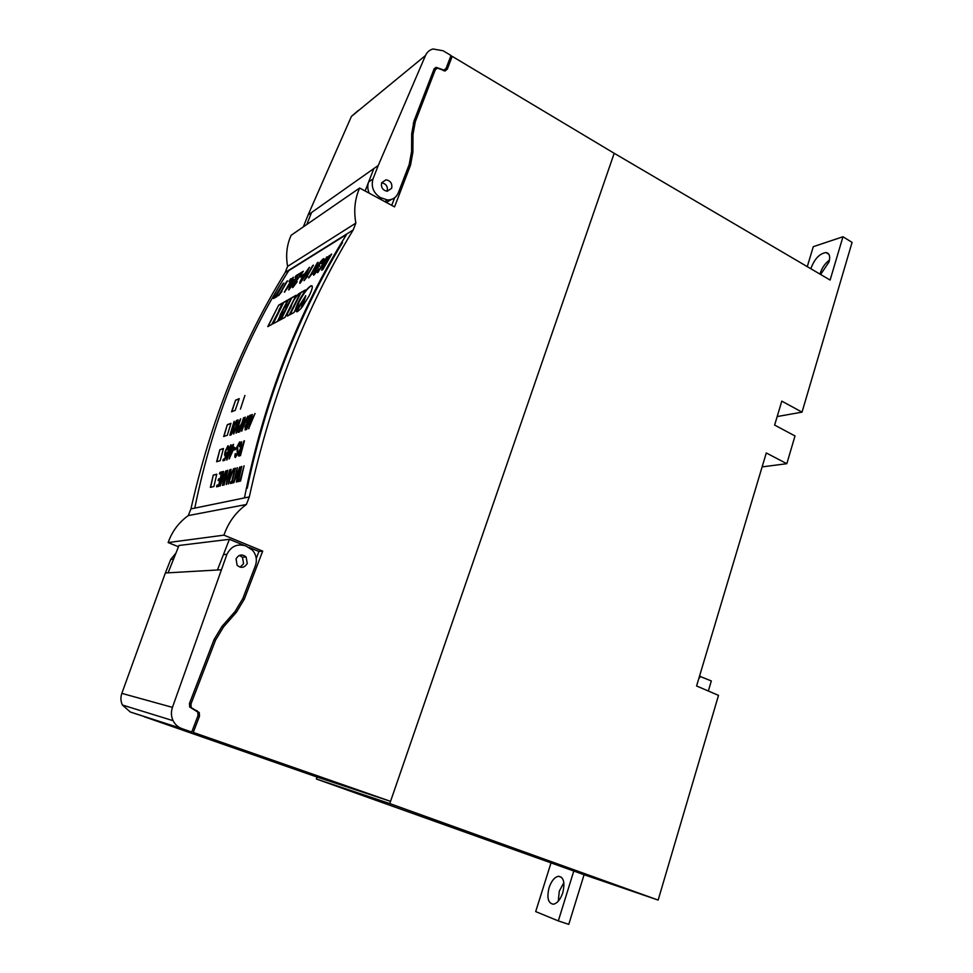 <?xml version="1.0" encoding="UTF-8"?>
<svg xmlns="http://www.w3.org/2000/svg" width="973" height="973" viewBox="0 0 973 973"><rect width="100%" height="100%" fill="white"/><g stroke="black" fill="none" stroke-linecap="round" stroke-linejoin="round"><path stroke-width="1.46" d="M820.628 274.483L829.008 262.005C830.456 256.313 829.446 253.162 825.98 252.554C819.765 253.515 814.863 258.526 811.275 267.587L810.959 268.803M829.483 260.046C825.177 263.282 822.124 267.599 820.324 273.012L820.02 274.131M562.771 892.776C565.143 882.584 563.708 877.087 558.466 876.272C554.574 877.111 551.436 880.918 549.088 887.656C546.668 897.811 548.103 903.333 553.394 904.221C557.286 903.358 560.412 899.539 562.771 892.776M563.854 882.706L559.305 891.11L558.247 901.229M777.172 416.553L802.032 412.138L781.793 401.119L774.63 425.067L795.002 435.953L786.829 463.695L763.355 466.736L762.321 466.201M802.032 412.138L852.08 242.386L842.971 236.755L830.115 280.054L614.194 153.284L389.784 803.564L658.149 900.074L718.512 695.367L696.583 685.977L766.286 452.956L786.829 463.695M573.79 871.03L584.08 874.727L568.767 924.35L558.307 920.908L573.79 871.03L316.334 778.984L389.784 803.564M584.08 874.727L658.149 900.074M558.307 920.908L535.685 911.592L550.913 863.209M144.077 716.675L317.04 777.038L316.334 778.984M699.502 676.211L711.324 680.942L708.344 691.012M807.262 266.638L813.294 246.668L842.971 236.755M700.572 676.296L698.723 678.826M317.04 777.038L390.538 801.338L193.274 732.426L199.489 716.177L199.295 712.577L191.17 707.529L190.976 703.953L215.58 640.1L223.474 627.013L236.536 612.078L244.296 599.186L262.698 551.132L223.936 535.15C228.339 522.416 235.819 512.187 246.376 504.488L249.319 496.911C271.199 396.729 305.814 307.748 353.187 229.956L285.186 272.501C242.143 341.985 210.74 420.786 190.939 508.903L188.276 515.581C178.813 522.379 172.099 531.367 168.134 542.569L178.473 546.741M390.538 801.338L614.194 153.284L452.202 56.349L447.312 69.107L445.269 70.883L437.303 68.074L435.272 69.837L415.337 121.589L412.978 134.469L412.88 152.214L410.521 165.179L408.38 166.614M353.187 229.956L355.863 223.097C353.588 210.521 354.853 198.833 359.633 188.032L394.551 206.872L410.521 165.179M359.633 188.032L291.146 235.271C286.78 244.904 285.6 255.279 287.619 266.383L285.186 272.501M223.936 535.15L168.134 542.569M244.053 545.342L229.397 539.31L178.983 545.476L168.098 572.817L217.441 569.996L165.361 572.975L170.786 559.353L175.943 553.114M262.698 551.132L258.94 551.472L248.979 547.373M452.202 56.349L450.049 58.039M193.274 732.426L333.848 781.599L270.774 760.85L145.816 717.247M444.393 70.92L444.795 69.874M433.362 70.859L435.381 69.594M271.199 759.706L270.774 760.85M229.397 539.31L223.437 554.61L226.952 554.294C231.063 546.206 237.351 543.421 245.816 545.938L252.384 550.098C256.325 554.744 257.31 559.986 255.352 565.836L242.812 598.59L235.052 611.494L221.966 626.442L214.072 639.541L189.48 703.418L189.662 706.994L197.799 712.054L198.006 715.654L191.73 732.037L182.012 728.655C178.01 727.196 175.043 724.532 173.085 720.689C171.102 716.432 170.895 711.993 172.44 707.371L226.952 554.294M258.94 551.472L256.252 558.478M311.555 212.528L306.799 224.483L311.555 212.528L373.875 168.548L308.088 214.972L303.345 226.867M394.637 197.75L391.73 205.352M368.524 182.279L365.13 191M246.376 504.488L188.276 515.581M249.319 496.911L190.939 508.903M355.863 223.097L287.619 266.383M240.149 567.186L243.603 563.683L242.447 557.249L239.382 555.413M236.05 558.879C238.75 554.488 242.095 553.844 246.108 556.945L247.264 563.428C244.527 567.891 241.146 568.5 237.108 565.264L236.05 558.879M220.932 569.801L217.441 569.996L223.425 554.61M170.786 559.353L173.547 559.11L168.098 572.817M165.361 572.975L121.844 693.372C120.457 697.41 120.64 701.29 122.403 705.024L130.309 712.017L191.73 732.037M381.659 182.802C380.832 187.424 382.669 190.246 387.193 191.267L391.657 188.263C392.472 183.581 390.587 180.759 386.001 179.81L381.659 182.802C386.184 183.775 388.02 186.573 387.205 191.17L387.169 191.267M378.254 165.471L373.012 178.91C370.883 186.67 373.34 192.909 380.382 197.604L387.412 199.952C392.63 199.952 396.279 197.543 398.358 192.727L409.207 164.461L411.591 151.484L411.688 133.739L414.06 120.847L434.031 69.107L436.062 67.344L444.041 70.141L446.084 68.378L451.022 55.51L443.104 50.766L433.034 48.991C429.555 49.915 427.05 52.08 425.505 55.497L378.254 165.471L373.875 168.548L368.67 181.902C367.332 185.563 367.526 189.334 369.241 193.213M433.788 69.752L434.846 70.007M386.342 202.445L391.499 199.404M358.283 110.484L351.411 116.419L308.088 214.972M301.083 308.49L304.062 298.626L296.072 311.202L297.458 311.701L301.083 308.49M305.583 295.695L302.007 307.322L309.11 295.914C312.576 288.738 313.209 285.381 311.007 285.807L310.557 286.026C307.103 288.434 303.248 293.591 299.003 301.508L295.974 310.655L305.777 295.816L302.384 306.836M301.022 292.447L289.784 314.753L294.065 312.442L295.378 309.742C296.656 304.865 299.55 299.112 304.062 292.484L305.376 289.966L301.022 292.447L290.124 314.571M300.414 292.788L289.188 315.07L287.546 315.957C286.33 315.447 287.388 312.588 290.696 307.383C291.973 302.335 294.661 297.787 298.747 293.737L300.414 292.788M291.912 297.629L280.832 319.582L284.967 317.344L296.133 295.233L291.912 297.629L281.161 319.399M277.913 321.151L280.248 319.886L283.411 313.44L281.063 314.729L277.913 321.151M281.282 313.513L284.165 311.932L287.327 305.668L284.432 307.298L281.282 313.513M285.138 305.911L288.044 304.281L291.328 297.969L288.422 299.623L285.138 305.911M279.969 315.325L287.85 299.952L283.763 302.275L272.805 323.9L277.39 321.431L280.382 315.325M278.728 310.484L282.681 302.895L278.643 305.194L267.77 326.612L271.747 324.471L279.093 310.496M320.299 268.755L327.208 256.763L317.563 272.659L327.196 258.782L321.674 270.239L322.841 269.557L331.708 254.038L323.948 266.59L329.385 255.449L320.275 268.767M317.916 266.444L319.813 265.775L316.517 268.889L314.875 273.364L318.962 268.803L313.829 275.14C312.844 275.067 313.634 272.841 316.201 268.451C318.803 263.792 321.187 260.569 323.364 258.794L323.644 258.66C324.398 258.66 323.924 260.18 322.209 263.209L321.382 263.707L322.331 260.533L317.916 266.444M311.567 273.632L318.135 262.26L308.636 277.913L312.467 273.34M306.921 276.393L313.452 265.106L304.014 280.638L307.796 276.101M300.073 283.252L306.3 274.264L309.378 267.307L302.883 276.296C300.475 280.309 299.477 282.656 299.903 283.338L300.073 283.252M300.535 277.147L303.467 274.216L300.535 277.147M298.687 277.183L293.846 283.909L292.885 287.485L297.179 281.769L293.858 285.782L294.624 283.435L303.296 271.272L300.073 273.231L299.1 274.873L301.496 273.425L294.028 284.031L292.52 287.619M294.697 279.592L289.905 286.244L288.92 289.808L293.189 284.14L289.881 288.117L290.659 285.782L299.258 273.717L296.084 275.651L295.111 277.281L297.483 275.846L290.088 286.366L288.567 289.942M292.727 277.682L284.335 292.204L292.642 280.929L293.603 279.287L291.511 280.552L293.469 277.232L290.769 280.99M288.993 281.367L291.073 278.679L288.993 281.367M281.233 291.62L287.522 280.832L278.485 295.646L282.024 291.377M283.155 283.484L273.535 298.565L276.952 296.558L277.864 294.916L276.502 295.731L283.873 283.058L275.797 296.145M232.109 381.927C248.103 341.949 266.991 304.841 288.762 270.616L346.558 234.505C322.939 272.172 302.433 313.172 285.04 357.529C267.697 401.946 254.16 448.735 244.454 497.908L194.77 508.113C203.722 464.024 216.164 421.966 232.109 381.927M342.532 242.508C320.871 278.071 301.946 316.529 285.746 357.857C269.594 399.246 256.75 442.727 247.203 488.312M244.892 395.476L240.428 409.098M231.55 411.786L235.198 410.338L239.249 398.65L235.575 400.183L231.55 411.786M223.681 436.524L227.293 435.259L230.954 423.328L227.329 424.678L223.681 436.524M216.614 461.737L220.178 460.679L223.462 448.517L219.886 449.672L216.614 461.737M210.375 487.388L213.89 486.524L216.784 474.167L213.245 475.128L210.375 487.388M225.043 455.765L225.894 454.865L224.763 458.745L223.34 459.171L222.926 460.776L224.763 460.229L226.989 452.615L225.554 454.196L225.809 451.046L227.414 447.349L227.925 449.49C228.606 446.887 228.606 445.658 227.901 445.792L225.286 451.229C224.52 453.977 224.435 455.486 225.043 455.765M230.893 444.819L228.497 449.66L226.782 456.471L226.928 459.974L230.82 448.918C231.574 446.218 231.598 444.843 230.893 444.819L228.12 453.163M233.021 444.515L229.154 458.928L233.8 448.772L234.238 447.142L232.669 447.641L233.581 444.333L232.109 447.823M234.116 449.988L235.49 449.562L235.965 447.799L234.59 448.237L234.116 449.988M237.12 450.925L237.278 453.126L236.001 455.765L235.271 453.6C234.627 456.252 234.688 457.529 235.466 457.456L237.911 452.846L237.607 446.571L239.139 443.627L239.686 446.571C240.562 443.323 240.538 441.791 239.613 441.973L237.011 446.802L237.278 453.126M238.993 456.009L240.477 455.571L244.43 440.805L242.143 447.227L241.304 447.495L241.596 441.73L240.44 448.48L238.774 452.287C238.069 455.072 238.142 456.313 238.993 456.009M216.93 485.199L216.565 486.828L218.949 486.257L222.331 471.723L219.886 472.392L219.497 474.009L221.394 473.498L220.202 478.534L218.524 478.971L218.147 480.601L219.825 480.176L218.779 484.736L216.93 485.199L216.809 486.78M226.137 470.689L222.732 485.332L224.739 474.374L220.02 485.989L223.413 471.431L221.345 482.389L226.137 470.689M227.791 470.227L223.826 485.065L225.772 478.789L227.317 478.388L226.478 484.42L229.908 469.655L227.706 476.721L226.15 477.123L227.791 470.227M231.051 469.339L228.302 483.982L233.605 468.645L231.781 472.72L230.455 473.073L231.051 469.339M234.821 468.317L231.732 481.55L230.65 481.817L230.273 483.508L233.034 482.839L233.411 481.136L232.304 481.404L235.381 468.159L231.732 481.55M240.076 466.882L236.585 481.976L238.616 470.689L233.715 482.669L237.181 467.672L235.089 478.959L240.076 466.882M241.827 466.395L237.753 481.684L240.586 481.003L244.089 465.775L240.38 479.421L238.713 479.835L241.827 466.395M234.128 421.297L229.847 435.247L231.233 434.761L233.727 430.127L234.079 426.381L236.767 420.312L232.948 426.624L234.128 421.297L230.102 435.162M240.684 418.84L236.342 432.985L239.042 422.464L233.581 433.946L237.886 419.886L235.125 430.407L240.684 418.84M243.542 417.77L241.778 423.425L238.349 428.631C237.546 431.355 237.558 432.571 238.385 432.28L239.759 431.805L244.114 417.563L241.778 423.425M245.281 417.113L241.608 431.161L247.896 416.14L245.804 420.178L244.454 420.677L245.281 417.113M249.66 415.483L247.057 419.971L246.753 423.328L245.147 426.636L245.208 429.908L246.728 429.373L251.131 414.924L249.66 415.483L247.264 420.056L246.96 423.291M252.335 414.474L248.638 428.716L255.035 413.464L252.907 417.575L251.508 418.086L252.335 414.474M303.807 299.453L296.583 311.774M312.029 285.855L310.752 286.147C307.298 288.555 303.442 293.712 299.197 301.63L299.003 301.508M299.197 301.63L296.169 310.363M305.206 290.295L301.204 292.569M300.243 293.116L298.747 293.737M298.942 293.858C294.843 297.908 292.168 302.445 290.891 307.504L290.696 307.383M290.891 307.504C288.178 311.591 286.962 314.437 287.23 316.03M295.962 295.561L292.107 297.75M281.063 314.729L278.254 320.968M283.265 313.744L281.258 314.838M284.432 307.298L281.623 313.33M287.169 305.984L284.627 307.407M288.422 299.623L285.49 305.704M291.158 298.285L288.604 299.745M283.763 302.275L273.145 323.717M287.68 300.268L283.958 302.396M278.643 305.194L268.098 326.441M282.511 303.211L278.825 305.303M254.962 413.659L253.126 417.648L251.508 418.086M251.946 414.79L248.893 428.619M249.733 425.979L252.481 419.339L251.131 419.667L249.733 425.979L252.262 419.254M251.083 415.106L249.879 415.556M246.972 423.401L245.038 429.932M247.495 422.148L248.699 421.881L250.037 416.772L247.592 419.922L247.629 422.112L248.699 421.881M245.755 428.242L246.85 428.023L247.981 423.437L245.804 426.223L245.804 428.229L246.85 428.023M247.981 423.437L246.631 427.938M250.037 416.772L248.48 421.808M247.823 416.322L246.023 420.251L244.454 420.677M244.892 417.417L241.863 431.075M242.678 428.461L245.391 421.917L244.077 422.233L242.678 428.461L245.184 421.844M241.985 423.498L238.567 428.704L238.154 432.316M238.847 430.662L239.881 430.455L241.28 425.031L238.932 428.388L238.957 430.638L239.881 430.455M241.28 425.031L239.662 430.382M240.343 419.132L235.125 430.407M238.093 419.971L233.836 433.861M236.05 433.094L239.042 422.464M236.342 420.628L233.581 426.381M233.8 426.466L232.948 426.624M230.856 433.471L233.179 430.309L233.204 427.925L232.462 428.193L230.856 433.471L231.939 433.24L233.398 430.382L233.508 427.974M244.053 465.909L240.599 479.482L238.713 479.835M241.462 466.614L238.008 481.623M239.723 467.101L235.089 478.959M237.4 467.733L233.958 482.608M236.257 482.049L238.616 470.689M231.963 481.611L230.65 481.817M230.869 481.878L230.516 483.447M233.386 481.258L232.304 481.404M233.569 468.779L232 472.781L230.455 473.073M230.686 469.558L228.533 483.922M229.19 481.234L231.477 474.483L230.187 474.715L229.19 481.234L231.258 474.423M229.871 469.777L227.925 476.782L226.15 477.123M227.451 470.446L224.07 485.016M226.174 484.505L227.317 478.388M225.821 470.896L221.345 482.389M223.632 471.491L220.263 485.941M222.428 485.405L224.739 474.374M219.825 480.176L218.779 484.736M218.998 484.797L217.149 485.247M222.294 471.844L219.886 472.392M220.105 472.452L219.74 473.948M220.202 478.534L221.394 473.498M220.421 478.594L218.524 478.971M218.743 479.02L218.39 480.54M240.404 448.602L238.762 456.045M241.596 441.73L240.659 448.541M242.143 447.227L241.255 447.507M243.846 441L242.362 447.3M239.419 454.33L240.562 454.136L241.693 448.894L239.394 452.044L239.528 454.306L240.562 454.136M241.693 448.894L240.331 454.063M240.027 442.01L237.23 446.875L237.339 450.998M237.497 453.199L236.123 455.863M235.49 453.673L235.32 457.48M239.431 443.676L239.382 446.668M234.59 448.237L234.371 449.915M235.928 447.945L234.809 448.298M232.328 447.884L231.586 447.981M231.805 448.054L231.392 449.55M229.409 458.855L231.659 449.465M234.201 447.288L232.669 447.641M230.528 455.595L233.471 449.027L232.219 449.283L230.528 455.595L233.252 448.954M228.339 453.223L226.721 460.047M229.081 452.263L230.625 446.4M227.281 458.502L228.606 453.71M227.414 458.551L228.473 453.673L227.208 458.478M228.874 452.202L230.467 446.352L229.008 449.587L229.142 452.238M228.254 445.829L225.505 451.302L225.006 455.765M224.763 458.745L225.894 454.865M224.982 458.806L223.34 459.171M223.559 459.232L223.17 460.703M226.697 452.846L225.554 454.196M227.694 447.385L227.646 449.575M213.245 475.128L210.618 487.339M216.748 474.289L213.452 475.189M219.886 449.672L216.87 461.664M223.425 448.662L220.093 449.745M227.329 424.678L223.936 436.439M230.905 423.498L227.536 424.751M235.575 400.183L231.817 411.676M239.176 398.845L235.77 400.268M329.202 255.802L320.494 268.876M326.977 257.152L326.369 257.273M326.563 257.407L317.952 272.428M322.014 270.032L327.196 258.782M331.489 254.415L330.856 254.549M331.051 254.683L324.398 265.763M324.593 265.884L324.118 266.736M319.606 266.152L317.502 267.161M322.72 260.569L321.783 263.476M324.045 258.745L323.559 258.927C321.37 260.703 318.986 263.914 316.395 268.584L313.549 275.201M318.755 269.18L318.147 269.302M318.329 269.424L314.79 273.389M317.332 262.759L309.013 277.682M312.649 265.593L304.391 280.406M309.633 267.417L303.077 276.429L299.818 283.362M300.985 281.696L308.429 269.047M301.168 281.756L308.307 268.962L300.985 281.635M301.581 275.347L300.937 276.916M303.26 274.581L301.764 275.481M301.496 273.425L298.869 277.317M296.874 281.89L293.858 285.782M303.077 271.637L300.073 273.231M300.243 273.352L299.489 274.629M297.483 275.846L294.868 279.713M292.885 284.262L289.881 288.117M299.039 274.082L296.084 275.651M296.266 275.773L295.512 277.037M290.951 281.112L290.088 281.404M290.258 281.525L289.504 282.827M284.712 291.985L289.808 282.644M293.384 279.652L291.511 280.552M286.877 288.567L292.095 281.501L290.538 282.206L286.877 288.567L291.924 281.379M290.319 279.142L289.382 281.136M286.804 281.27L278.85 295.439M275.979 296.254L274.447 296.935M274.629 297.057L273.899 298.346M277.682 295.257L276.502 295.731M244.296 599.186L242.593 599.173M199.489 716.177L197.969 715.751M197.178 710.764L196.339 710.533M190.976 703.953L189.431 703.552M215.58 640.1L213.926 639.942M223.474 627.013L221.589 626.892M236.536 612.078L234.602 612.005M447.312 69.107L444.977 70.92M415.337 121.589L413.282 123.097M435.272 69.837L433.082 71.564M412.978 134.469L411.676 135.393M412.88 152.214L411.543 153.138M130.309 712.017L182.012 728.655M121.844 693.372L172.44 707.371M373.012 178.91L368.67 181.902M380.382 197.604L379.02 198.492M381.72 198.334L380.358 199.21M425.505 55.497L351.411 116.419M828.899 254.342L825.98 252.554M561.567 877.33L558.466 876.272M199.295 712.577L197.872 712.187M191.17 707.529L189.747 707.152M246.108 556.945L242.447 557.249M122.403 705.024L173.085 720.689M436.062 67.344L434.14 68.864M444.041 70.141L443.384 70.664M387.412 199.952L384.809 201.618M381.696 182.705L386.001 179.81"/></g></svg>

